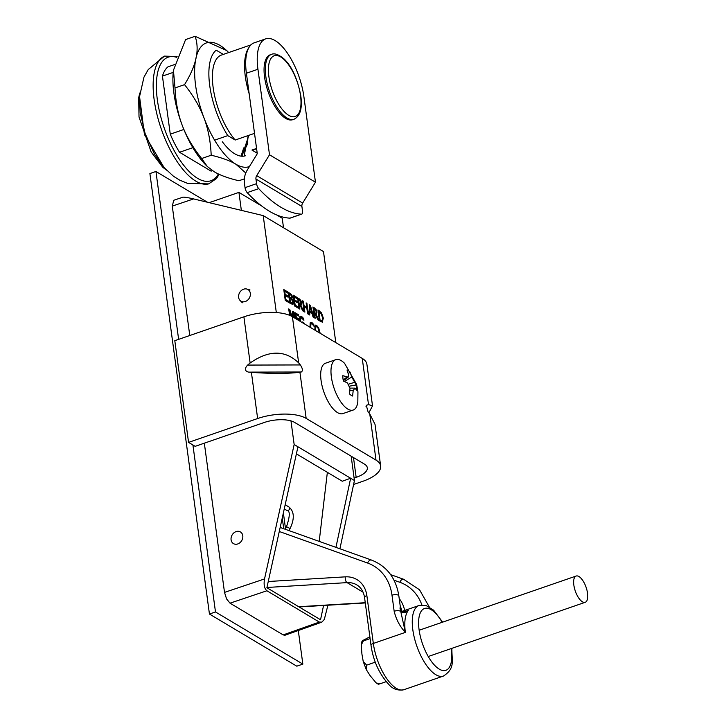 <?xml version="1.0" encoding="UTF-8"?>
<svg xmlns="http://www.w3.org/2000/svg" width="726" height="726" viewBox="0 0 726 726"><rect width="100%" height="100%" fill="white"/><g stroke="black" fill="none" stroke-linecap="round" stroke-linejoin="round"><path stroke-width="1.09" d="M315.22 325.321L318.088 328.197M318.841 330.257L319.358 332.789M316.164 326.845L315.011 327.19L314.975 330.185L315.619 329.967L315.719 330.62M319.268 332.735L318.269 328.533L316.808 326.627L315.656 326.972L315.619 329.967M314.902 330.13L314.948 325.711L315.52 325.139M314.948 325.711L316.636 325.375L318.732 327.98L318.106 328.188M316.808 326.627L315.011 327.19M318.732 327.98L320.084 333.225M297.705 298.468L300.065 300.401L301.054 303.169L300.265 305.628M299.284 304.811L299.865 309.122L299.085 308.659L297.615 297.805L300.709 300.183L301.698 302.951L300.909 305.401L303.64 311.372L302.624 310.773L300.183 305.347L299.284 304.811L298.64 305.029L299.13 308.686M298.567 299.52L299.121 303.604L300.791 304.085L300.9 302.579L299.348 299.983L297.923 299.747L298.477 303.822L300.147 304.303M299.166 304.239L300.791 304.085M301.09 305.365L300.301 305.61M299.121 303.604L298.477 303.822M296.762 297.297L296.934 298.577L294.039 296.852L294.438 299.82L297.143 301.435L297.315 302.715L294.611 301.108L295.155 305.129L298.05 306.862L298.223 308.142L294.547 305.945L293.077 295.101L296.762 297.297L296.199 298.141M293.168 295.754L296.117 297.515M294.039 296.852L293.395 297.07L293.794 300.047L296.58 302.279M294.438 299.82L293.794 300.047M297.143 301.435L296.498 301.653M298.05 306.862L297.497 307.706M295.155 305.129L294.511 305.356L297.406 307.08M294.611 301.108L293.966 301.326L294.511 305.356M313.042 307.624L315.402 309.557L316.391 312.325L315.601 314.785M314.621 313.968L315.202 318.278L314.422 317.816L312.951 306.962L316.046 309.33L317.035 312.107L316.237 314.558L318.968 320.529L317.961 319.921L315.511 314.494L313.977 314.186L314.467 317.843M313.904 308.677L314.458 312.761L316.128 313.242L316.227 311.735L315.665 310.075L313.904 308.677L313.26 308.904L313.813 312.979L315.483 313.46M314.494 313.387L316.128 313.242M316.427 314.521L315.638 314.766M314.458 312.761L313.813 312.979M292.714 304.457L289.783 303.105L288.313 292.251L291.48 294.547L292.36 296.916L291.852 298.794L293.322 302.152L293.041 304.239L292.369 304.484M292.424 301.19L292.397 304.466M288.404 292.914L290.836 294.765L291.716 297.134L291.199 298.967L291.652 299.557M290.4 302.334L292.306 303.06L292.514 301.726L291.807 299.756L289.855 298.332L290.4 302.334L289.756 302.56L292.306 303.06M289.855 298.332L289.211 298.549L289.756 302.56M289.692 297.125L291.425 297.832L291.571 296.625L291.117 295.319L289.266 293.948L289.692 297.125L289.048 297.342L291.425 297.832M289.266 293.948L288.621 294.175L289.048 297.342M291.852 298.794L291.208 299.021M291.852 298.74L291.199 298.967M291.48 294.547L290.836 294.765M292.605 311.844L293.849 317.561M288.803 309.575L289.511 310.9M293.803 317.525L293.186 312.96L292.542 313.187L292.124 316.536M289.583 315.311L288.721 308.913L289.783 309.548L289.139 309.775M289.783 309.548L292.034 316.482M292.07 316.472L292.669 311.272L293.758 311.926L293.113 312.144M293.758 311.926L294.584 317.997M291.38 316.128L289.647 310.855L290.291 315.61M289.647 310.855L289.012 311.073M293.186 312.96L292.696 316.872M287.46 291.743L287.632 293.023L284.728 291.289L285.136 294.266L287.832 295.881L288.013 297.161L285.309 295.546L285.853 299.575L288.748 301.308L288.921 302.588L285.245 300.392L283.775 289.547L287.46 291.743L286.897 292.587M283.866 290.2L286.815 291.961M284.728 291.289L284.084 291.516L284.492 294.484L287.278 296.725M285.136 294.266L284.492 294.484M287.832 295.881L287.197 296.099M288.748 301.308L288.186 302.152M285.853 299.575L285.209 299.802L288.104 301.526M285.309 295.546L284.665 295.772L285.209 299.802M295.037 313.296L297.914 315.583M295.772 318.705L294.956 312.634L298.468 314.739L298.64 316.019L295.909 314.385L295.264 314.612L295.682 317.67L298.386 319.857M295.909 314.385L296.317 317.444L298.94 319.013L299.112 320.293L296.553 319.177M298.468 314.739L297.823 314.957M298.94 319.013L298.295 319.231M296.317 317.444L295.682 317.67M304.167 306.808L304.884 312.126L304.103 311.654L302.633 300.809L303.423 301.272L303.994 305.528L306.699 307.143L306.127 302.887L306.907 303.359L308.378 314.204L307.597 313.741L306.871 308.423L304.167 306.808L303.522 307.034L304.158 311.681M306.907 303.359L306.263 303.577L307.642 313.768M306.699 307.143L306.054 307.37L303.35 305.746L303.994 305.528M303.423 301.272L302.778 301.499L303.35 305.746M303.677 323.406L304.321 323.179L302.179 321.908L303.677 323.424M299.666 321.037L299.784 316.708L301.617 316.436L303.668 318.514L303.904 320.257L300.936 317.471L299.838 318.215L299.738 321.074M300.065 316.345L303.051 318.977M300.936 317.471L300.491 321.527M304.321 323.179L304.412 323.869M303.668 318.514L303.023 318.741M302.742 317.389L302.098 317.607M299.784 316.708L300.355 316.182M310.41 305.446L313.859 317.48L313.033 316.99L312.089 313.632L309.848 312.298L309.721 315.011L308.931 314.54L309.448 304.875L310.41 305.446L309.766 305.673L310.047 306.644M311.672 312.289L312.044 313.605M309.893 311.191L311.708 312.28L309.249 311.418L309.893 311.191L310.111 306.626L309.467 306.844L309.249 311.418M309.848 312.298L309.203 312.516L309.104 314.639M311.708 312.28L310.111 306.626M322.507 322.117L319.44 320.81L317.97 309.966L321.536 312.879L323.342 318.16L322.244 322.172M322.244 316.164L322.698 318.387L322.117 322.217M320.048 320.03L322.172 320.638L322.525 317.661L321.164 313.614L318.923 311.681L320.048 320.03L319.413 320.248L321.536 320.856M318.923 311.681L318.278 311.899L319.413 320.248M318.061 310.619L321.409 314.013M321.309 320.983L322.172 320.638M311.354 323.987L310.202 324.331L310.12 327.299L310.764 327.072L310.864 327.716M310.419 322.48L313.151 324.93M310.047 327.226L310.12 322.889L311.835 322.535L312.906 323.442L314.004 326.283L311.998 323.769L310.202 324.331M311.998 323.769L310.846 324.105L310.764 327.072M313.777 324.54L313.133 324.758M312.906 323.442L312.262 323.66M310.12 322.889L310.719 322.308M335.802 342.608L323.497 251.604L263.202 215.604L276.316 312.552M290.963 420.899L294.157 444.512L264.527 578.949L224.506 592.398L204.333 443.178M323.569 605.475L320.529 619.75L266.887 587.724L297.95 446.78L294.157 444.512M297.95 446.78L350.649 478.243L335.938 547.368M339.913 548.783L354.442 480.512L350.649 478.243L342.245 481.229L296.389 453.85M354.442 480.512L351.157 456.182M189.776 335.512L172.271 206.093L173.777 200.258L182.798 197.227C184.068 196.964 187.671 197.526 193.615 198.924L263.202 215.604M224.506 592.398L226.576 598.923L230.015 603.17L266.914 590.764C264.364 588.614 263.565 584.675 264.527 578.949M266.914 590.764L319.34 622.073L283.176 634.905L230.015 603.17M327.907 605.212L324.322 619.423L321.881 622.118L319.34 622.073M285.009 635.232L283.176 634.905M298.295 630.522L302.842 664.099L296.789 666.187L209.442 614.033L149.892 173.568L155.936 171.481L207.464 202.245M192.916 444.984L215.486 611.945L209.442 614.033M155.936 171.481L178.632 339.36M302.842 664.099L215.486 611.945M242.484 301.753A6.797 5.563 120.8 0 1 240.079 300.473A6.797 5.563 120.8 0 1 239.562 292.732A6.797 5.563 120.8 0 1 246.468 288.957A6.797 5.563 120.8 0 1 246.894 289.057A6.797 5.563 120.8 0 1 249.962 296.689A6.797 5.563 120.8 0 1 242.484 301.753M232.992 533.764A6.797 5.563 120.8 0 1 239.353 531.477A6.797 5.563 120.8 0 1 240.887 541.778A6.797 5.563 120.8 0 1 232.547 542.894A6.797 5.563 120.8 0 1 232.992 533.764M276.905 215.068L282.233 218.245L283.512 227.728M209.188 202.654L238.927 192.39L261.587 205.921M238.927 192.39L241.35 210.368M283.376 512.91L285.5 528.601M408.275 610.512L405.97 611.383C404.845 612.163 403.202 611.909 401.051 610.62L400.652 610.72C402.195 613.425 404.745 613.352 408.275 610.512A37.325 15.346 -109.1 0 0 405.371 632.382L399.981 607.898A4.628 1.851 -7.7 0 1 400.58 608.651L400.616 610.802M280.172 527.448L371.44 560.045C386.876 566.171 396.015 578.141 398.855 595.946A4.628 1.851 172.3 0 0 391.995 595.202L394.164 611.256A4.628 1.851 -7.7 0 1 400.434 611.247A41.954 17.252 70.9 0 1 400.652 610.72A6.87 2.822 70.9 0 1 399.981 607.898M582.606 580.237A13.894 5.708 -109.1 0 1 587.588 593.659A13.894 5.708 -109.1 0 1 585.229 602.299A13.894 5.708 -109.1 0 1 575.291 591.028A13.894 5.708 -109.1 0 1 576.154 576.036A13.894 5.708 -109.1 0 1 582.606 580.237M369.87 636.829L365.105 639.307C362.21 640.74 361.63 641.285 363.354 640.949L370.106 638.617M361.249 644.987L361.993 641.221L363.354 640.949L361.239 644.987L361.929 654.108L363.245 661.586L366.675 665.134L366.258 669.544L370.079 675.588L376.05 682.839L379.662 683.91L378.328 684.237L376.05 682.839M375.297 662.157L366.675 665.134M386.15 681.678L379.662 683.91M368.853 412.822L372.52 405.898L368.499 404.582L362.256 358.408L292.406 316.699A35.828 14.329 172.3 0 0 243.891 316.826L174.803 340.675L188.56 442.388L195.176 446.336L264.255 422.487A22.397 8.957 172.3 0 1 294.584 422.405L364.434 464.114A22.397 8.957 -7.7 0 1 367.329 467.771A22.397 8.957 -7.7 0 1 356.167 477.363L354.116 478.071M368.499 404.582L366.312 405.389L368.082 411.869L369.77 413.929L375.015 424.338L380.642 465.974A35.828 14.329 172.3 0 0 376.014 460.112L306.163 418.403L299.92 372.229C288.331 373.736 272.159 373.781 251.396 372.356L248.564 372.12C244.671 371.013 244.353 368.663 247.611 365.078L250.134 363C268.938 349.923 285.109 349.887 298.649 362.882L300.337 364.942C302.697 368.509 303.014 370.859 301.29 371.993L299.92 372.229M353.598 484.478L362.782 481.311A35.828 14.329 172.3 0 0 380.642 465.974M362.256 358.408A35.828 14.329 -7.7 0 1 366.893 364.261L372.52 405.898M188.56 442.388L257.639 418.53A35.828 14.329 -7.7 0 1 306.163 418.403M351.765 377.003L356.23 384.962A13.785 5.672 -109.1 0 1 356.811 390.361L354.969 388.129L353.199 390.515L352.6 396.033A13.785 5.672 -109.1 0 1 352.537 396.015A13.785 5.672 -109.1 0 1 351.121 395.289A13.785 5.672 -109.1 0 1 349.569 393.946L349.996 388.292L347.4 382.883L343.389 381.068A13.785 5.672 -109.1 0 1 342.817 375.669L348.181 377.175L348.562 374.779L347.028 369.997A13.785 5.672 -109.1 0 1 350.05 372.093L351.765 377.003L344.414 381.495M350.05 372.093L348.289 373.745M354.361 382.411L348.716 384.118M349.669 386.114L356.23 384.962M353.199 390.515L349.914 390.325M354.969 388.129L349.996 388.111M346.792 377.166L343.189 380.052M347.019 408.575A26.653 10.963 -109.1 0 1 331.21 375.651A26.653 10.963 -109.1 0 1 335.802 359.66A26.653 10.963 -109.1 0 1 344.551 363.309L356.611 384.417L357.936 391.786L357.827 401.777A26.653 10.963 -109.1 0 1 353.199 410.045A26.653 10.963 -109.1 0 1 347.019 408.575M353.199 410.045L342.908 413.593A26.653 10.963 -109.1 0 1 320.919 379.199A26.653 10.963 -109.1 0 1 325.511 363.218L335.802 359.66M249.19 93.872L246.395 73.235L257.939 69.251L269.5 154.774L256.714 175.638A4.628 3.793 -59.2 0 0 255.942 179.013L256.577 183.66L245.034 187.644L244.408 182.997A18.023 14.765 120.8 0 1 247.394 169.857L257.276 153.721L249.19 93.872A50.012 20.564 70.9 0 1 248.782 47.789A46.655 19.185 70.9 0 0 246.395 73.235M139.519 96.295L144.438 134.537L164.158 167.688M293.985 119.255L292.696 119.699A34.34 14.121 -109.1 0 1 285.708 118.429A34.34 14.121 -109.1 0 1 265.961 84.425A34.34 14.121 -109.1 0 1 270.281 54.777L271.569 54.332A34.34 14.121 70.9 0 0 267.25 83.98A34.34 14.121 70.9 0 0 286.997 117.984A34.34 14.121 70.9 0 0 293.985 119.255C300.192 116.242 302.47 108.464 300.809 95.932C297.615 79.161 292.115 66.901 284.283 59.133C278.82 54.568 274.573 52.971 271.569 54.332M183.859 129.473L170.274 134.165L162.433 76.112L173.205 72.391M174.485 64.596L167.987 66.837A56.918 23.404 70.9 0 0 162.433 76.112M170.274 134.165A56.918 23.404 70.9 0 0 179.54 152.279L211.121 171.136L212.464 170.664M214.587 140.172L227.773 135.617L235.188 140.036L254.527 133.357M179.54 152.279L192.853 147.677M256.568 148.458L251.949 150.055L257.204 153.195M223.309 54.414L216.221 50.185A56.918 23.404 70.9 0 0 227.773 135.617M251.949 150.055A50.012 20.564 70.9 0 0 254.118 149.601L256.605 148.748M250.951 44.876L221.466 55.049A50.012 20.564 70.9 0 0 213.526 90.069A50.012 20.564 70.9 0 0 235.188 140.036M257.939 69.251A46.655 19.185 -109.1 0 1 265.689 38.868L254.145 42.852A46.655 19.185 70.9 0 0 248.782 47.789M265.689 38.868A46.655 19.185 -109.1 0 1 303.895 96.685L315.456 182.208L269.5 154.774M245.034 187.644A4.628 1.906 70.9 0 0 247.194 192.626L258.737 188.642A149.302 61.392 70.9 0 0 301.453 214.152A4.628 1.906 -109.1 0 0 301.762 214.106A4.628 1.906 -109.1 0 0 302.524 211.094L301.898 206.456A4.628 3.793 120.8 0 1 302.669 203.08L315.456 182.208M258.737 188.642A4.628 1.906 -109.1 0 1 256.577 183.66M301.453 214.152L289.919 218.136A149.302 61.392 -109.1 0 1 247.194 192.626M289.919 218.136A4.628 1.906 70.9 0 0 290.219 218.09L301.762 214.106M241.94 156.235L248.846 135.326M248.21 135.544L247.294 144.392L241.595 156.208M207.309 166.49L206.084 165.265A65.467 26.916 -109.1 0 1 182.226 125.335C186.482 136.561 192.962 147.623 201.665 158.522L207.309 166.49L214.243 171.781C220.169 175.293 228.391 178.287 238.899 180.747L244.335 178.868M228.69 52.562A65.467 26.916 70.9 0 0 227.919 51.782A65.467 26.916 70.9 0 0 197.291 53.579A65.467 26.916 70.9 0 0 203.97 117.83C199.714 106.604 193.234 95.551 184.531 84.652L175.011 87.937C175.601 101.64 178.006 114.109 182.226 125.335A65.467 26.916 -109.1 0 1 173.396 70.613A65.467 26.916 -109.1 0 1 173.414 70.44M245.787 173.015L235.986 164.276A65.467 26.916 70.9 0 0 249.381 166.599M184.531 84.652C196.292 65.694 199.813 49.577 195.103 36.3L226.703 50.557L227.919 51.782M195.103 36.3L185.584 39.585L173.432 70.295L175.011 87.937M211.184 155.228C210.604 141.534 208.199 129.065 203.97 117.83A65.467 26.916 70.9 0 0 235.841 164.194C229.915 160.682 221.693 157.696 211.184 155.228L201.665 158.522M222.292 141.77L225.287 145.427L222.292 141.77M241.032 156.154L243.736 147.904M244.154 155.791L248.265 135.526M245.497 155.736A52.998 21.798 -109.1 0 1 225.287 145.427M316.636 325.375L315.991 325.593M320.003 332.581L319.376 332.798M299.13 298.713L298.495 298.94M300.709 300.183L300.065 300.401M301.698 302.951L301.054 303.169M314.467 307.869L313.823 308.087M316.046 309.33L315.402 309.557M317.035 312.107L316.391 312.325M293.322 302.152L292.678 302.37M289.874 293.186L289.229 293.404M291.026 302.715L290.382 302.942M292.36 296.916L291.716 297.134M300.382 320.81L299.738 321.037M301.617 316.436L300.972 316.663M323.342 318.16L322.698 318.387M320.647 320.384L320.003 320.611M321.536 312.879L320.892 313.106M319.313 310.764L318.669 310.982M311.835 322.535L311.191 322.761M172.271 206.093L193.615 198.924M289.002 530.597L290.082 528.564L286.516 526.677C290.073 516.023 290.191 510.614 286.861 510.451L284.265 508.899M290.082 528.564C294.702 518.654 294.32 511.458 288.921 506.993A2.015 1.652 120.8 0 1 286.861 510.451M401.814 611.446A33.224 27.216 -59.2 0 0 400.189 605.756M399.218 598.587A35.456 29.049 120.8 0 1 404.663 610.457M283.721 528.71L282.26 517.965M421.897 604.949A52.109 42.68 -59.2 0 0 399.808 582.27L394.027 580.21M399.808 582.27A4.628 2.623 -70.3 0 1 403.647 579.275L390.642 574.629M298.731 606.727L365.251 602.707M279.283 531.496L367.61 563.04A52.109 42.68 120.8 0 1 391.995 595.202M371.44 560.045A4.628 2.623 109.7 0 0 367.61 563.04M394.164 611.256C396.16 619.496 399.899 626.529 405.371 632.382L373.336 643.445L366.866 595.583A28.514 23.359 -59.2 0 0 345.267 576.852L268.257 581.508M442.633 622.137L433.603 610.176L426.089 605.52L419.029 605.502A37.325 15.346 70.9 0 0 414.337 637.718A37.325 15.346 70.9 0 0 435.791 674.681A37.325 15.346 70.9 0 0 443.395 676.06C455.247 668.41 451.871 661.259 451.899 649.779L451.699 648.4M451.236 648.563A32.697 13.449 -109.1 0 1 451.3 649.017A32.697 13.449 -109.1 0 1 439.212 669.1A32.697 13.449 -109.1 0 1 419.093 629.787A32.697 13.449 -109.1 0 1 431.18 609.704A32.697 13.449 -109.1 0 1 442.17 622.3M408.203 610.539L404.945 611.664M366.866 595.583A4.628 1.851 -7.7 0 0 364.561 597.562L371.031 645.423A4.628 1.851 -7.7 0 1 373.336 643.445A37.325 15.346 70.9 0 0 396.305 688.321A37.325 15.346 70.9 0 0 403.901 689.7L443.395 676.06M266.941 587.479L347.064 582.624A4.628 2.314 -93.5 0 1 345.267 576.852M363.073 592.189L347.064 582.624A23.885 19.566 120.8 0 1 356.82 584.911C361.04 587.461 363.617 591.672 364.561 597.562M356.167 477.363L353.489 457.58M367.129 404.827L365.995 406.633M376.014 460.112L369.77 413.929M300.337 364.942L247.611 365.078M301.29 371.993L248.564 372.12M251.396 372.356L257.639 418.53M298.649 362.882L292.406 316.699M243.891 316.826L250.134 363M288.649 115.289A32.098 13.195 -109.1 0 1 268.901 76.693A32.098 13.195 -109.1 0 1 280.762 56.973A32.098 13.195 -109.1 0 1 300.519 95.569A32.098 13.195 -109.1 0 1 288.649 115.289M176.754 57.363A65.394 26.889 70.9 0 0 156.471 81.729A65.394 26.889 70.9 0 0 171.926 146.334A65.394 26.889 70.9 0 0 218.354 173.968M195.784 181.128A67.627 27.806 70.9 0 0 208.643 183.896L187.635 183.397L179.621 180.112L173.469 176.246L163.786 167.279L154.475 154.221L145.127 133.575L140.163 112.594L139.483 96.894L143.966 77.128L148.249 69.551L164.521 56.12A67.627 27.806 70.9 0 0 157.17 115.252A67.627 27.806 70.9 0 0 195.784 181.128M255.942 179.013L301.898 206.456M302.669 203.08L256.714 175.638M316.082 326.464L315.438 326.682M300.6 304.258L299.956 304.475M315.928 313.414L315.293 313.632M291.308 297.896L290.663 298.114M310.646 323.86L311.291 323.633M285.028 635.223L321.5 622.291M240.079 300.473L242.339 302.76M246.894 289.057L249.98 289.964M285.164 529.227L286.516 526.677M288.921 506.993L285.173 504.752M319.204 541.387L327.362 472.345M429.257 606.927L419.546 589.793L403.647 579.275M299.112 606.954L365.287 602.952M398.855 595.946L400.58 608.651M419.029 605.502L401.696 611.483M371.031 645.423C373.318 661.159 379.408 674.345 389.281 684.981C393.147 689.219 398.02 690.798 403.901 689.7M428.231 656.513L585.229 602.299M419.156 630.25L576.154 576.036M363.245 661.586L366.258 669.544M348.181 377.175L343.325 380.733M166.454 170.147L162.706 167.189L151.18 152.015L139.02 116.977L138.666 97.738L139.809 92.982M177.09 56.483L164.521 56.12M208.643 183.896L216.539 178.523L219.107 174.322"/></g></svg>
